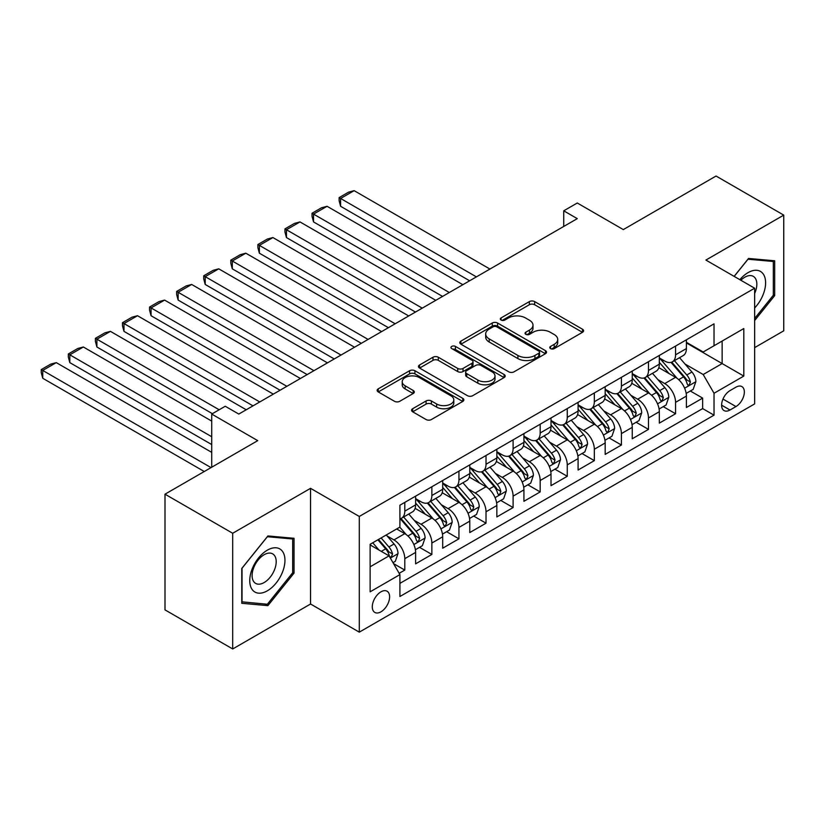<?xml version="1.0" encoding="UTF-8"?>
<svg xmlns="http://www.w3.org/2000/svg" width="825" height="825" viewBox="0 0 825 825"><rect width="100%" height="100%" fill="white"/><g stroke="black" fill="none" stroke-linecap="round" stroke-linejoin="round"><path stroke-width="1.24" d="M550.543 348.604A2.63 1.516 0 0 0 554.266 348.604L582.502 332.3A3.764 2.166 0 0 0 583.605 330.763A3.764 2.166 0 0 0 582.502 329.227L534.662 301.61A3.764 2.166 0 0 0 529.341 301.61L501.105 317.914A2.63 1.516 0 0 0 500.332 318.986A2.63 1.516 0 0 0 501.105 320.059A2.63 1.516 0 0 0 504.828 320.059L508.478 317.945A12.024 6.94 0 0 1 525.494 317.945L529.475 320.255A12.024 6.94 0 0 1 533.002 325.163A12.024 6.94 0 0 1 529.475 330.072L525.824 332.186A2.63 1.516 0 0 0 525.051 333.259A2.63 1.516 0 0 0 525.824 334.331A2.63 1.516 0 0 0 529.547 334.331L533.197 332.217A12.024 6.94 0 0 1 550.213 332.217L554.194 334.527A12.024 6.94 0 0 1 557.721 339.436A12.024 6.94 0 0 1 554.194 344.345L550.543 346.459A2.63 1.516 0 0 0 549.77 347.531A2.63 1.516 0 0 0 550.543 348.604L550.543 346.459M380.954 611.83A12.251 7.074 120 0 0 388.957 601.033A12.251 7.074 120 0 0 387.08 591.216A12.251 7.074 120 0 0 380.954 591.824A12.251 7.074 120 0 0 372.952 602.621A12.251 7.074 120 0 0 374.828 612.439A12.251 7.074 120 0 0 380.954 611.83M412.665 408.715A3.764 2.166 0 0 0 411.562 410.252A3.764 2.166 0 0 0 412.665 411.788L426.082 419.533A3.764 2.166 0 0 0 431.403 419.533L462.763 401.435A3.764 2.166 0 0 0 463.867 399.898A3.764 2.166 0 0 0 462.763 398.362L414.923 370.734A3.764 2.166 0 0 0 409.602 370.734L378.242 388.843A3.764 2.166 0 0 0 377.138 390.38A3.764 2.166 0 0 0 378.242 391.916L394.453 401.28A3.764 2.166 0 0 0 399.774 401.28L413.191 393.525A3.764 2.166 0 0 0 414.294 391.988A3.764 2.166 0 0 0 413.191 390.462L405.147 385.811A10.055 5.806 0 0 1 402.208 381.707A10.055 5.806 0 0 1 408.416 376.344A10.055 5.806 0 0 1 419.368 377.603L450.873 395.794A10.055 5.806 0 0 1 453.812 399.898A10.055 5.806 0 0 1 447.604 405.261A10.055 5.806 0 0 1 436.652 404.002L431.403 400.971A3.764 2.166 0 0 0 426.082 400.971L412.665 408.715L412.665 411.788M754.638 347.624L783.75 330.815L783.75 215.119L716.048 176.034L623.308 229.587L577.273 203.002L563.733 210.818L577.273 218.635L238.786 414.067L225.246 406.251L211.716 414.067L211.716 467.218M232.702 533.27L232.702 648.966L310.551 604.013L310.551 488.328L232.702 533.27L165 494.185L257.74 440.643L211.716 414.067M310.551 488.328L359.287 516.46L754.638 288.214L754.638 403.899L359.287 632.156L359.287 516.46M783.75 215.119L705.901 260.071L754.638 288.214M508.747 371.817A3.764 2.166 0 0 0 514.058 371.817L545.428 353.708A3.764 2.166 0 0 0 546.532 352.172A3.764 2.166 0 0 0 545.428 350.635L497.578 323.018A3.764 2.166 0 0 0 492.267 323.018L460.907 341.117A3.764 2.166 0 0 0 459.803 342.653A3.764 2.166 0 0 0 460.907 344.19L508.747 371.817M452.781 349.171A2.63 1.516 0 0 1 455.452 349.542L455.452 346.418L504.096 374.498A3.764 2.166 0 0 1 505.199 376.035A3.764 2.166 0 0 1 504.096 377.572L472.735 395.67A3.764 2.166 0 0 1 467.414 395.67L419.574 368.053L419.574 364.98A3.764 2.166 0 0 0 418.471 366.517A3.764 2.166 0 0 0 419.574 368.053M419.574 364.98L432.991 357.235A3.764 2.166 0 0 1 438.312 357.235L457.71 368.435A3.764 2.166 0 0 0 463.031 368.435L471.931 363.299A3.764 2.166 0 0 0 473.034 361.762A3.764 2.166 0 0 0 471.931 360.226L451.729 348.562A2.63 1.516 0 0 1 450.966 347.49A2.63 1.516 0 0 1 452.585 346.088A2.63 1.516 0 0 1 455.452 346.418M232.702 648.966L165 609.881L165 494.185M399.166 573.334L404.786 570.085L393.546 563.599M387.152 535.992L393.948 539.911A15.314 8.848 60 0 1 404.786 558.68L415.614 552.42L415.614 563.836L431.857 554.452L419.543 547.346M414.233 520.358L421.028 524.277A15.314 8.848 60 0 1 431.857 543.046L442.695 536.786L442.695 548.202L458.937 538.818L446.624 531.712M441.313 504.725L448.109 508.643A15.314 8.848 60 0 1 458.937 527.412L469.776 521.153L469.776 532.568L486.018 523.184L473.694 516.079M468.383 489.091L475.19 493.01A15.314 8.848 60 0 1 486.018 511.778L496.846 505.519L496.846 516.935L513.098 507.55L500.775 500.445M495.464 473.457L502.27 477.376A15.314 8.848 60 0 1 513.098 496.145L523.927 489.885L523.927 501.301L540.179 491.917L527.856 484.811M522.545 457.823L529.341 461.742A15.314 8.848 60 0 1 540.179 480.511L551.007 474.251L551.007 485.667L567.26 476.283L554.936 469.177M549.625 442.19L556.421 446.108A15.314 8.848 60 0 1 567.26 464.877L578.088 458.618L578.088 470.033L594.33 460.649L582.017 453.544M576.706 426.556L583.502 430.475A15.314 8.848 60 0 1 594.33 449.243L605.168 442.984L605.168 454.4L621.411 445.015L609.087 437.91M603.787 410.922L610.583 414.841A15.314 8.848 60 0 1 621.411 433.61L632.249 427.35L632.249 438.766L648.491 429.382L636.168 422.276M630.857 395.288L637.663 399.207A15.314 8.848 60 0 1 648.491 417.976L659.319 411.716L659.319 423.132L675.572 413.748L675.572 402.342A15.314 8.848 -120 0 0 664.744 383.573L657.938 379.655M663.248 406.642L675.572 413.748M415.614 552.42A15.314 8.848 -120 0 0 404.786 533.662L396.66 528.969M442.695 536.786A15.314 8.848 -120 0 0 431.857 518.028L415.119 508.355M469.776 521.153A15.314 8.848 -120 0 0 458.937 502.394L442.19 492.721M496.846 505.519A15.314 8.848 -120 0 0 486.018 486.76L469.27 477.087M523.927 489.885A15.314 8.848 -120 0 0 513.098 471.127L496.351 461.453M551.007 474.251A15.314 8.848 -120 0 0 540.179 455.493L523.432 445.82M578.088 458.618A15.314 8.848 -120 0 0 567.26 439.859L550.512 430.186M605.168 442.984A15.314 8.848 -120 0 0 594.33 424.225L577.593 414.552M632.249 427.35A15.314 8.848 -120 0 0 621.411 408.592L604.663 398.918M659.319 411.716A15.314 8.848 -120 0 0 648.491 392.958L631.744 383.285M735.952 387.173L730.001 390.617A11.87 6.858 120 0 0 722.246 401.074A11.87 6.858 120 0 0 724.061 410.592A11.87 6.858 120 0 0 730.001 410.004L735.952 406.56A11.87 6.858 120 0 0 743.707 396.103A11.87 6.858 120 0 0 741.892 386.585A11.87 6.858 120 0 0 735.952 387.173M370.126 566.806L389.08 555.864L399.908 574.623L399.908 596.506L714.027 415.161L714.027 393.267L703.189 374.509L685.018 364.021M399.908 574.623L370.126 591.824L370.126 544.294L399.908 527.092L399.908 505.209L714.027 323.854L714.027 345.747L743.81 328.546L743.81 376.076L714.027 393.267M415.614 498.64L421.028 501.765A15.314 8.848 60 0 0 428.691 502.528L439.519 496.279A15.314 8.848 -120 0 0 442.695 489.266L442.695 480.511M442.695 483.007L448.109 486.131A15.314 8.848 60 0 0 455.771 486.894L466.599 480.645A15.314 8.848 -120 0 0 469.776 473.632L469.776 464.877M469.776 467.373L475.19 470.498A15.314 8.848 60 0 0 482.842 471.261L493.68 465.011A15.314 8.848 -120 0 0 496.846 457.999L496.846 449.243M496.846 451.739L502.27 454.864A15.314 8.848 60 0 0 509.922 455.627L520.761 449.377A15.314 8.848 -120 0 0 523.927 442.365L523.927 433.61M523.927 436.105L529.341 439.23A15.314 8.848 60 0 0 537.003 439.993L547.831 433.744A15.314 8.848 -120 0 0 551.007 426.731L551.007 417.976M551.007 420.472L556.421 423.596A15.314 8.848 60 0 0 564.083 424.359L574.912 418.11A15.314 8.848 -120 0 0 578.088 411.097L578.088 402.342M578.088 404.838L583.502 407.963A15.314 8.848 60 0 0 591.164 408.726L601.992 402.476A15.314 8.848 -120 0 0 605.168 395.464L605.168 386.708M605.168 389.204L610.583 392.329A15.314 8.848 60 0 0 618.245 393.092L629.073 386.843A15.314 8.848 -120 0 0 632.249 379.83L632.249 371.075M632.249 373.57L637.663 376.695A15.314 8.848 60 0 0 645.315 377.458L656.153 371.209A15.314 8.848 -120 0 0 659.319 364.196L659.319 355.441M399.908 583.378L702.653 408.592L702.653 398.114L686.4 407.498L686.4 396.082A15.314 8.848 -120 0 0 675.572 377.324L658.824 367.651M659.319 357.937L664.744 361.061A15.314 8.848 -120 0 0 672.396 361.824A15.314 8.848 -120 0 0 675.572 354.812L675.572 346.057M672.396 361.824L683.234 355.565A15.314 8.848 -120 0 0 686.4 348.562L686.4 339.807M404.786 502.394L404.786 511.149A15.314 8.848 60 0 1 401.61 518.162A15.314 8.848 60 0 1 399.908 518.781M401.61 518.162L412.438 511.912A15.314 8.848 -120 0 0 415.614 504.9L415.614 496.145M431.857 486.76L431.857 495.516A15.314 8.848 60 0 1 428.691 502.528M458.937 471.127L458.937 479.882A15.314 8.848 60 0 1 455.771 486.894M486.018 455.493L486.018 464.248A15.314 8.848 60 0 1 482.842 471.261M513.098 439.859L513.098 448.614A15.314 8.848 60 0 1 509.922 455.627M540.179 424.225L540.179 432.981A15.314 8.848 60 0 1 537.003 439.993M567.26 408.592L567.26 417.347A15.314 8.848 60 0 1 564.083 424.359M594.33 392.958L594.33 401.713A15.314 8.848 60 0 1 591.164 408.726M621.411 377.324L621.411 386.079A15.314 8.848 60 0 1 618.245 393.092M648.491 361.69L648.491 370.446A15.314 8.848 60 0 1 645.315 377.458M648.491 417.976L648.491 429.382M621.411 433.61L621.411 445.015M594.33 449.243L594.33 460.649M567.26 464.877L567.26 476.283M540.179 480.511L540.179 491.917M513.098 496.145L513.098 507.55M486.018 511.778L486.018 523.184M458.937 527.412L458.937 538.818M431.857 543.046L431.857 554.452M404.786 558.68L404.786 570.085M389.08 555.864L370.126 544.923M703.189 374.509L722.143 363.567L722.143 341.055L743.81 328.546M686.4 342.932L743.81 376.076M686.4 342.303L703.189 351.997L714.027 345.747M310.551 604.013L359.287 632.156M563.733 210.818L563.733 226.452M690.329 391.009L702.653 398.114M702.653 408.592L714.027 415.161M754.638 320.554L774.675 295.628L774.675 260.782L748.543 258.452L734.137 276.375M241.766 603.302L267.898 605.632L294.03 573.127L294.03 538.282L267.898 535.951L241.766 568.456L241.766 603.302M773.324 294.845L774.675 295.628M292.679 572.344L294.03 573.127M265.134 604.044L267.898 605.632M551.595 348.975L554.194 347.469A12.024 6.94 0 0 0 557.721 342.561L557.721 339.436M533.002 325.163L533.002 328.288A12.024 6.94 0 0 1 529.475 333.197L526.876 334.702M582.45 332.331L534.662 304.734A3.764 2.166 0 0 0 529.341 304.734L502.157 320.43M545.377 353.729L497.578 326.143A3.764 2.166 0 0 0 492.267 326.143L460.948 344.221M538.777 353.244A2.63 1.516 0 0 0 539.55 352.172A2.63 1.516 0 0 0 538.777 351.099L496.784 326.855A2.63 1.516 0 0 0 493.061 326.855L489.215 329.072A12.024 6.94 0 0 0 485.688 333.981A12.024 6.94 0 0 0 489.215 338.9L517.914 355.472A12.024 6.94 0 0 0 534.93 355.472L538.777 353.244L538.777 356.369A2.63 1.516 0 0 0 539.55 355.297L539.55 352.172M485.688 333.981L485.688 337.116A12.024 6.94 0 0 0 489.215 342.024L489.215 338.9M538.777 356.369L534.93 358.597A12.024 6.94 0 0 1 517.914 358.597L489.215 342.024M419.626 368.084L432.991 360.36L432.991 357.235M473.034 361.762L473.034 364.887A3.764 2.166 0 0 1 471.931 366.424L463.031 371.559A3.764 2.166 0 0 1 457.71 371.559L438.312 360.36A3.764 2.166 0 0 0 432.991 360.36M455.452 349.542L504.044 377.592M477.85 380.057A10.055 5.806 0 0 0 488.802 381.315A10.055 5.806 0 0 0 495.01 375.952A10.055 5.806 0 0 0 492.071 371.848L480.975 365.444A3.764 2.166 0 0 0 475.654 365.444L466.754 370.59A3.764 2.166 0 0 0 465.651 372.116A3.764 2.166 0 0 0 466.754 373.653L477.85 380.057L477.85 383.192A10.055 5.806 0 0 0 488.802 384.45A10.055 5.806 0 0 0 495.01 379.088L495.01 375.952M465.651 372.116L465.651 375.251A3.764 2.166 0 0 0 466.754 376.778L466.754 373.653M477.85 383.192L466.754 376.778M453.812 399.898L453.812 403.023A10.055 5.806 0 0 1 447.604 408.385A10.055 5.806 0 0 1 436.652 407.127L431.403 404.095A3.764 2.166 0 0 0 426.082 404.095L412.706 411.819M402.208 381.707L402.208 384.842A10.055 5.806 0 0 0 405.147 388.946L405.147 385.811M413.139 393.556L405.147 388.946M462.712 401.455L414.923 373.869A3.764 2.166 0 0 0 409.602 373.869L378.293 391.947M686.173 393.401L693.175 389.359L695.877 381.542A10.147 5.857 -120 0 0 691.928 372.013L679.553 357.689M476.407 276.88L340.601 198.474L354.142 190.657L489.947 269.063M677.077 378.314L662.403 361.329A29.298 16.912 -120 0 0 659.319 358.102M340.601 206.291L339.116 200.743L339.116 197.618L340.601 198.474L340.601 206.291L469.631 280.789M669.023 373.55L660.825 364.042A24.317 14.035 -120 0 0 659.319 362.412M671.014 362.371L683.533 376.86A10.147 5.857 60 0 1 687.153 383.852L687.885 385.058L689.257 384.863L690.401 381.975A10.147 5.857 -120 0 0 686.782 374.983L674.407 360.659M671.756 362.134L685.204 377.706A5.167 2.98 60 0 1 686.503 379.727L690.401 381.975M339.116 197.618L348.593 192.142L354.142 190.657M754.638 307.972A24.894 14.376 120 0 0 765.28 279.108A24.894 14.376 120 0 0 748.007 272.652A24.894 14.376 120 0 0 739.85 279.675M754.638 293.483A17.036 9.838 120 0 0 753.318 276.375A17.036 9.838 120 0 0 744.8 277.21A17.036 9.838 120 0 0 740.86 280.252M734.188 276.406L748.007 259.225L773.324 261.484L773.324 295.237L754.638 318.481M771.643 260.514L773.324 261.484M282.604 571.838A24.894 14.376 120 0 0 276.158 547.8A24.894 14.376 120 0 0 252.11 569.116A24.894 14.376 120 0 0 258.555 593.165A24.894 14.376 120 0 0 282.604 571.838M274.591 569.559A17.036 9.838 120 0 0 272.673 553.874A17.036 9.838 120 0 0 253.718 567.693A17.036 9.838 120 0 0 255.637 583.388A17.036 9.838 120 0 0 274.591 569.559M242.034 601.972L242.034 568.219L267.362 536.724L292.679 538.983L292.679 572.746L267.362 604.24L241.766 601.817M290.998 538.013L292.679 538.983M659.092 409.035L666.095 404.993L668.797 397.176A10.147 5.857 -120 0 0 664.847 387.647L652.472 373.323M449.326 292.514L313.531 214.108L327.071 206.291L462.866 284.697M649.997 393.948L635.322 376.963A29.298 16.912 -120 0 0 632.249 373.735M313.531 221.925L312.036 216.377L312.036 213.252L313.531 214.108L313.531 221.925L442.561 296.423M641.953 389.183L633.744 379.675A24.317 14.035 -120 0 0 632.249 378.046M643.943 378.005L656.452 392.494A10.147 5.857 60 0 1 660.072 399.486L660.815 400.692L662.176 400.496L663.321 397.609A10.147 5.857 -120 0 0 659.701 390.617L647.326 376.293M644.676 377.767L658.123 393.339A5.167 2.98 60 0 1 659.423 395.361L663.321 397.609M312.036 213.252L321.513 207.776L327.071 206.291M632.012 424.669L639.014 420.626L641.716 412.809A10.147 5.857 -120 0 0 637.766 403.281L625.402 388.957M422.245 308.148L286.45 229.742L299.991 221.925L435.786 300.331M622.916 409.582L608.242 392.597A29.298 16.912 -120 0 0 605.168 389.369M286.45 237.559L284.955 232.011L284.955 228.886L286.45 229.742L286.45 237.559L415.48 312.056M614.873 404.817L606.664 395.309A24.317 14.035 -120 0 0 605.168 393.68M616.863 393.638L629.372 408.127A10.147 5.857 60 0 1 632.992 415.119L633.734 416.326L635.106 416.13L636.24 413.243A10.147 5.857 -120 0 0 632.62 406.251L620.256 391.927M617.595 393.401L631.042 408.973A5.167 2.98 60 0 1 632.342 410.994L636.24 413.243M284.955 228.886L294.432 223.41L299.991 221.925M604.942 440.302L611.933 436.26L614.646 428.443A10.147 5.857 -120 0 0 610.686 418.914L598.321 404.59M395.165 323.782L259.37 245.376L272.91 237.559L408.705 315.965M595.836 425.215L581.161 408.231A29.298 16.912 -120 0 0 578.088 405.003M259.37 253.193L257.885 247.644L257.885 244.52L259.37 245.376L259.37 253.193L388.4 327.69M587.792 420.451L579.583 410.943A24.317 14.035 -120 0 0 578.088 409.313M589.782 409.272L602.291 423.761A10.147 5.857 60 0 1 605.911 430.753L606.653 431.96L608.025 431.764L609.159 428.876A10.147 5.857 -120 0 0 605.55 421.884L593.175 407.56M590.514 409.035L603.962 424.607A5.167 2.98 60 0 1 605.272 426.628L609.159 428.876M257.885 244.52L267.362 239.044L272.91 237.559M577.861 455.936L584.853 451.894L587.565 444.077A10.147 5.857 -120 0 0 583.615 434.548L571.24 420.224M368.094 339.415L232.289 261.009L245.829 253.193L381.624 331.598M568.755 440.849L554.091 423.864A29.298 16.912 -120 0 0 551.007 420.637M232.289 268.826L230.804 263.278L230.804 260.153L232.289 261.009L232.289 268.826L361.319 343.324M560.711 436.085L552.502 426.577A24.317 14.035 -120 0 0 551.007 424.947M562.702 424.906L575.221 439.395A10.147 5.857 60 0 1 578.83 446.387L579.573 447.593L580.944 447.397L582.089 444.51A10.147 5.857 -120 0 0 578.469 437.518L566.094 423.194M563.434 424.669L576.881 440.241A5.167 2.98 60 0 1 578.191 442.262L582.089 444.51M230.804 260.153L240.281 254.678L245.829 253.193M550.78 471.57L557.783 467.528L560.484 459.711A10.147 5.857 -120 0 0 556.535 450.182L544.16 435.858M341.014 355.049L205.208 276.643L218.749 268.826L354.554 347.232M541.685 456.483L527.01 439.498A29.298 16.912 -120 0 0 523.927 436.27M205.208 284.46L203.723 278.912L203.723 275.787L205.208 276.643L205.208 284.46L334.238 358.957M533.631 451.718L525.432 442.21A24.317 14.035 -120 0 0 523.927 440.581M535.621 440.54L548.14 455.029A10.147 5.857 60 0 1 551.76 462.021L552.492 463.227L553.864 463.031L555.008 460.144A10.147 5.857 -120 0 0 551.389 453.152L539.014 438.828M536.363 440.302L549.811 455.874A5.167 2.98 60 0 1 551.11 457.896L555.008 460.144M203.723 275.787L213.201 270.311L218.749 268.826M523.7 487.204L530.702 483.161L533.404 475.344A10.147 5.857 -120 0 0 529.454 465.816L517.079 451.492M313.933 370.683L178.138 292.277L191.668 284.46L327.473 362.866M514.604 472.117L499.929 455.132A29.298 16.912 -120 0 0 496.846 451.904M178.138 300.094L176.643 294.546L176.643 291.421L178.138 292.277L178.138 300.094L307.158 374.591M506.56 467.352L498.352 457.844A24.317 14.035 -120 0 0 496.846 456.215M508.54 456.173L521.06 470.662A10.147 5.857 60 0 1 524.679 477.654L525.412 478.861L526.783 478.665L527.928 475.778A10.147 5.857 -120 0 0 524.308 468.786L511.933 454.462M509.283 455.936L522.73 471.508A5.167 2.98 60 0 1 524.03 473.529L527.928 475.778M176.643 291.421L186.12 285.945L191.668 284.46M496.619 502.838L503.621 498.795L506.323 490.978A10.147 5.857 -120 0 0 502.373 481.449L489.998 467.125M286.853 386.317L151.057 307.911L164.598 300.094L300.393 378.5M487.523 487.75L472.849 470.766A29.298 16.912 -120 0 0 469.776 467.538M151.057 315.728L149.562 310.179L149.562 307.055L151.057 307.911L151.057 315.728L280.088 390.225M479.48 482.986L471.271 473.478A24.317 14.035 -120 0 0 469.776 471.848M481.47 471.807L493.979 486.296A10.147 5.857 60 0 1 497.599 493.288L498.341 494.495L499.713 494.299L500.847 491.411A10.147 5.857 -120 0 0 497.228 484.419L484.863 470.095M482.202 471.57L495.65 487.142A5.167 2.98 60 0 1 496.949 489.163L500.847 491.411M149.562 307.055L159.039 301.579L164.598 300.094M469.549 518.471L476.541 514.429L479.253 506.612A10.147 5.857 -120 0 0 475.293 497.083L462.928 482.759M259.772 401.95L123.977 323.544L137.517 315.728L273.312 394.133M460.443 503.384L445.768 486.399A29.298 16.912 -120 0 0 442.695 483.172M123.977 331.361L122.482 325.813L122.482 322.688L123.977 323.544L123.977 331.361L253.007 405.859M452.399 498.62L444.19 489.112A24.317 14.035 -120 0 0 442.695 487.482M454.389 487.441L466.898 501.93A10.147 5.857 60 0 1 470.518 508.922L471.261 510.128L472.632 509.933L473.767 507.045A10.147 5.857 -120 0 0 470.147 500.053L457.782 485.729M455.122 487.204L468.569 502.776A5.167 2.98 60 0 1 469.868 504.797L473.767 507.045M122.482 322.688L131.959 317.213L137.517 315.728M442.468 534.105L449.46 530.062L452.172 522.246A10.147 5.857 -120 0 0 448.222 512.717L435.847 498.393M219.161 409.767L96.896 339.178L110.437 331.361L246.232 409.767M433.362 519.018L418.698 502.033A29.298 16.912 -120 0 0 415.614 498.805M96.896 346.995L95.411 341.447L95.411 338.322L96.896 339.178L96.896 346.995L212.386 413.676M425.318 514.253L417.11 504.745A24.317 14.035 -120 0 0 415.614 503.116M427.309 503.075L439.828 517.564A10.147 5.857 60 0 1 443.438 524.556L444.18 525.762L445.552 525.566L446.686 522.679A10.147 5.857 -120 0 0 443.077 515.687L430.702 501.363M428.041 502.838L441.488 518.409A5.167 2.98 60 0 1 442.798 520.431L446.686 522.679M95.411 338.322L104.888 332.846L110.437 331.361M415.387 549.739L422.379 545.696L425.092 537.879A10.147 5.857 -120 0 0 421.142 528.351L408.767 514.027M211.716 436.734L69.816 354.812L83.356 346.995L211.716 421.101M406.292 534.652L399.805 527.154M69.816 362.629L68.331 357.081L68.331 353.956L69.816 354.812L69.816 362.629L211.716 444.551M398.238 529.887L397.186 528.67M400.228 518.708L412.748 533.197A10.147 5.857 60 0 1 416.367 540.189L417.099 541.396L418.471 541.2L419.616 538.312A10.147 5.857 -120 0 0 415.996 531.321L403.621 516.997M400.971 518.471L414.408 534.043A5.167 2.98 60 0 1 415.718 536.064L419.616 538.312M68.331 353.956L77.808 348.48L83.356 346.995M392.999 562.66L395.309 561.33L398.011 553.513A10.147 5.857 -120 0 0 394.061 543.984L386.275 534.971M211.035 467.61L42.735 370.446L56.275 362.629L211.716 452.368M378.995 550.048L372.735 542.788M42.735 378.262L41.25 372.714L41.25 369.59L42.735 370.446L42.735 378.262L204.26 471.518M371.157 545.521L370.126 544.314M377.881 539.818L385.667 548.831A10.147 5.857 60 0 1 389.287 555.823L390.019 557.03L391.39 556.834L392.535 553.946A10.147 5.857 -120 0 0 388.915 546.954L381.129 537.941M378.5 539.457L387.338 549.677A5.167 2.98 60 0 1 388.637 551.698L392.535 553.946M41.25 369.59L50.727 364.114L56.275 362.629M393.948 539.911L404.786 533.662M421.028 524.277L431.857 518.028M448.109 508.643L458.937 502.394M475.19 493.01L486.018 486.76M502.27 477.376L513.098 471.127M529.341 461.742L540.179 455.493M556.421 446.108L567.26 439.859M583.502 430.475L594.33 424.225M610.583 414.841L621.411 408.592M637.663 399.207L648.491 392.958M664.744 383.573L675.572 377.324M675.572 354.812L686.4 348.562M404.786 511.149L415.614 504.9M431.857 495.516L442.695 489.266M458.937 479.882L469.776 473.632M486.018 464.248L496.846 457.999M513.098 448.614L523.927 442.365M540.179 432.981L551.007 426.731M567.26 417.347L578.088 411.097M594.33 401.713L605.168 395.464M621.411 386.079L632.249 379.83M648.491 370.446L659.319 364.196M675.572 402.342L686.4 396.082M722.968 399.063L735.952 406.56M721.607 405.157L730.001 410.004M554.194 347.469L554.194 344.345M525.824 334.331L525.824 332.186M529.475 333.197L529.475 330.072M501.105 320.059L501.105 317.914M529.341 304.734L529.341 301.61M534.662 304.734L534.662 301.61M582.502 332.3L582.502 329.227M460.907 344.19L460.907 341.117M492.267 326.143L492.267 323.018M497.578 326.143L497.578 323.018M545.428 353.708L545.428 350.635M517.914 358.597L517.914 355.472M534.93 358.597L534.93 355.472M438.312 360.36L438.312 357.235M457.71 371.559L457.71 368.435M463.031 371.559L463.031 368.435M471.931 366.424L471.931 363.299M504.096 377.572L504.096 374.498M426.082 404.095L426.082 400.971M431.403 404.095L431.403 400.971M436.652 407.127L436.652 404.002M413.191 393.525L413.191 390.462M378.242 391.916L378.242 388.843M409.602 373.869L409.602 370.734M414.923 373.869L414.923 370.734M462.763 401.435L462.763 398.362M684.626 388.193L695.815 381.738M662.403 361.329L663.795 360.525M686.782 374.983L691.928 372.013M678.697 379.655L683.533 376.86M657.546 403.838L668.735 397.372M635.322 376.963L636.714 376.159M659.701 390.617L664.847 387.647M651.616 395.288L656.452 392.494M630.465 419.471L641.654 413.005M608.242 392.597L609.644 391.793M632.62 406.251L637.766 403.281M624.535 410.922L629.372 408.127M603.395 435.105L614.573 428.639M581.161 408.231L582.563 407.426M605.55 421.884L610.686 418.914M597.455 426.556L602.291 423.761M576.314 450.739L587.493 444.273M554.091 423.864L555.483 423.06M578.469 437.518L583.615 434.548M570.374 442.19L575.221 439.395M549.233 466.373L560.423 459.907M527.01 439.498L528.402 438.694M551.389 453.152L556.535 450.182M543.293 457.823L548.14 455.029M522.153 482.006L533.342 475.54M499.929 455.132L501.322 454.327M524.308 468.786L529.454 465.816M516.223 473.457L521.06 470.662M495.072 497.64L506.261 491.174M472.849 470.766L474.241 469.961M497.228 484.419L502.373 481.449M489.142 489.091L493.979 486.296M467.992 513.274L479.181 506.808M445.768 486.399L447.171 485.595M470.147 500.053L475.293 497.083M462.062 504.725L466.898 501.93M440.921 528.908L452.1 522.442M418.698 502.033L420.09 501.229M443.077 515.687L448.222 512.717M434.981 520.358L439.828 517.564M413.841 544.541L425.019 538.075M415.996 531.321L421.142 528.351M407.901 535.992L412.748 533.197M390.359 558.092L397.949 553.709M388.915 546.954L394.061 543.984M381.284 551.368L385.667 548.831"/></g></svg>
